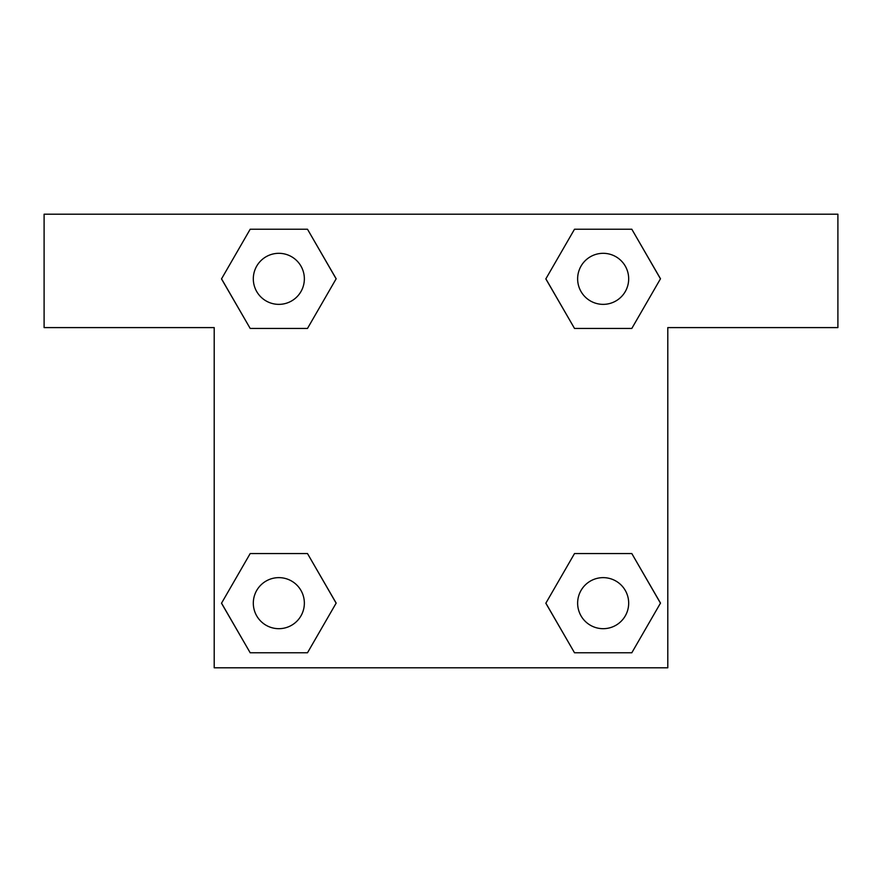 <?xml version="1.0" encoding="UTF-8"?>
<svg xmlns="http://www.w3.org/2000/svg" width="882" height="882" viewBox="0 0 882 882"><rect width="100%" height="100%" fill="white"/><g stroke="black" fill="none" stroke-linecap="round" stroke-linejoin="round"><path stroke-width="1.32" d="M604.446 328.446L574.513 328.446L631.81 328.446L574.513 328.446L545.87 278.833L574.513 229.221L631.81 229.221L660.453 278.833L631.81 328.446L574.513 328.446L604.446 328.446L574.513 328.446L545.815 278.877M250.19 328.446L307.487 328.446L250.19 328.446L221.547 278.833L250.19 229.221L307.487 229.221L336.13 278.833L307.487 328.446L250.19 328.446L221.481 278.877M277.554 553.554L307.487 553.554L250.19 553.554L307.487 553.554L336.13 603.167L307.487 652.779L250.19 652.779L221.547 603.167L250.19 553.554L307.487 553.554L277.554 553.554L307.487 553.554L336.185 603.123M631.81 553.554L574.513 553.554L631.81 553.554L660.453 603.167L631.81 652.779L574.513 652.779L545.87 603.167L574.513 553.554L631.81 553.554L660.519 603.123M837.9 214.205L44.1 214.205L44.1 327.597L214.205 327.597L214.205 667.795L667.795 667.795L667.795 327.597L837.9 327.597L837.9 214.205M307.487 229.221L250.19 229.221L307.487 229.221L336.185 278.8M250.19 652.779L307.487 652.779L250.19 652.779L221.481 603.2M574.513 652.779L631.81 652.779L574.513 652.779L545.815 603.2M631.81 229.221L574.513 229.221L631.81 229.221L660.519 278.8M628.679 603.167A25.512 25.512 0 0 0 590.4 581.062A25.512 25.512 0 0 0 590.4 625.261A25.512 25.512 0 0 0 628.679 603.167M304.356 603.167A25.512 25.512 0 0 0 266.077 581.062A25.512 25.512 0 0 0 266.077 625.261A25.512 25.512 0 0 0 304.356 603.167M628.679 278.833A25.512 25.512 0 0 0 590.4 256.739A25.512 25.512 0 0 0 590.4 300.938A25.512 25.512 0 0 0 628.679 278.833M304.356 278.833A25.512 25.512 0 0 0 266.077 256.739A25.512 25.512 0 0 0 266.077 300.938A25.512 25.512 0 0 0 304.356 278.833M574.513 553.554L604.446 553.554M307.487 328.446L277.554 328.446"/></g></svg>
